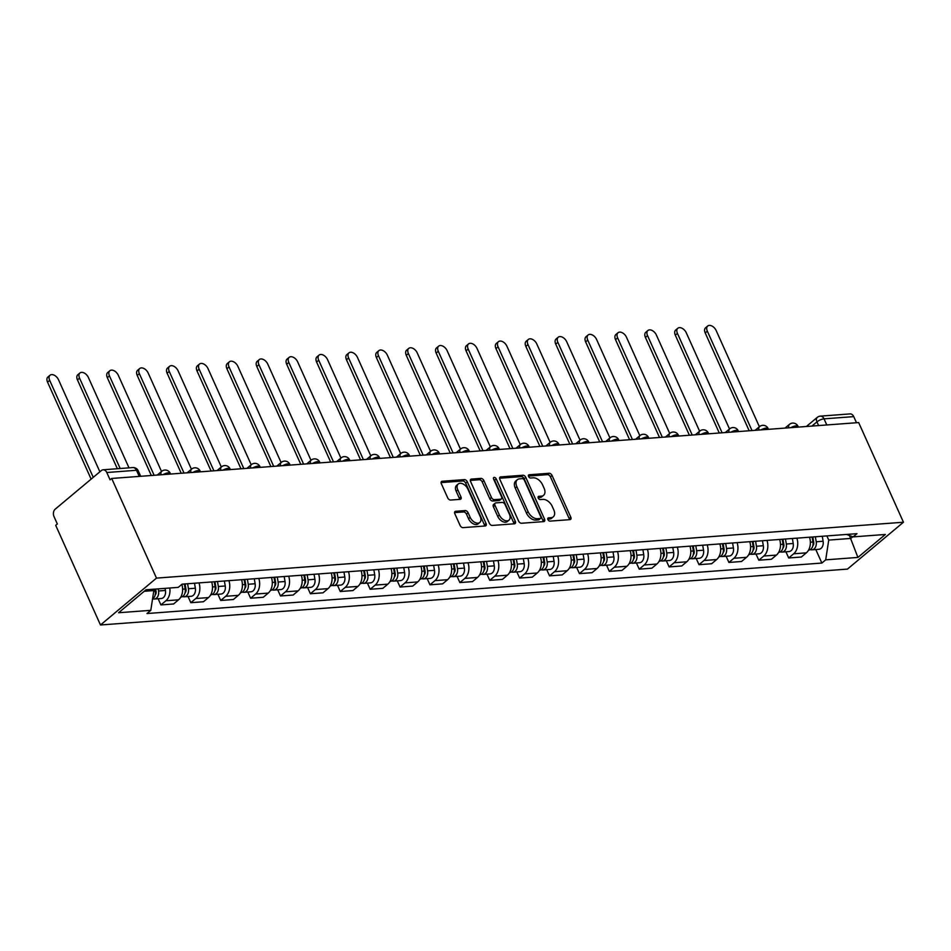 <?xml version="1.0" encoding="UTF-8"?>
<svg xmlns="http://www.w3.org/2000/svg" width="951" height="951" viewBox="0 0 951 951"><rect width="100%" height="100%" fill="white"/><g stroke="black" fill="none" stroke-linecap="round" stroke-linejoin="round"><path stroke-width="1.43" d="M547.931 519.603A1.878 1.177 50.1 0 0 549.975 521.124L569.958 519.638A2.687 1.676 50.1 0 0 570.636 519.377A2.687 1.676 50.1 0 0 570.79 517.178L552.044 475.452A2.687 1.676 50.1 0 0 549.119 473.277L529.136 474.775A1.878 1.177 50.1 0 0 528.661 474.953A1.878 1.177 50.1 0 0 528.554 476.487A1.878 1.177 50.1 0 0 530.599 478.02L533.178 477.818A8.583 5.373 50.1 0 1 542.534 484.784L544.103 488.267A8.583 5.373 50.1 0 1 543.592 495.293A8.583 5.373 50.1 0 1 541.416 496.137L538.825 496.327A1.878 1.177 50.1 0 0 538.349 496.505A1.878 1.177 50.1 0 0 538.242 498.051A1.878 1.177 50.1 0 0 540.287 499.572L542.866 499.382A8.583 5.373 50.1 0 1 552.222 506.348L553.779 509.819A8.583 5.373 50.1 0 1 553.268 516.857A8.583 5.373 50.1 0 1 551.105 517.689L548.513 517.879A1.878 1.177 50.1 0 0 548.038 518.069A1.878 1.177 50.1 0 0 547.931 519.603M455.684 511.293A2.687 1.676 50.1 0 0 455.006 511.555A2.687 1.676 50.1 0 0 454.84 513.754L460.106 525.451A2.687 1.676 50.1 0 0 463.03 527.639L485.224 525.974A2.687 1.676 50.1 0 0 485.902 525.713A2.687 1.676 50.1 0 0 486.056 523.514L467.31 481.788A2.687 1.676 50.1 0 0 464.385 479.613L442.191 481.277A2.687 1.676 50.1 0 0 441.514 481.539A2.687 1.676 50.1 0 0 441.347 483.738L447.707 497.872A2.687 1.676 50.1 0 0 450.631 500.048L460.129 499.346A2.687 1.676 50.1 0 0 460.807 499.085A2.687 1.676 50.1 0 0 460.962 496.886L457.811 489.872A7.168 4.493 50.1 0 1 458.239 483.988A7.168 4.493 50.1 0 1 467.88 489.123L480.219 516.583A7.168 4.493 50.1 0 1 479.791 522.468A7.168 4.493 50.1 0 1 470.163 517.332L468.106 512.755A2.687 1.676 50.1 0 0 465.182 510.58L455.684 511.293L454.626 512.173M156.487 578.113L111.707 478.46L858.67 422.577L903.45 522.23L156.487 578.113L100.485 624.985L847.448 569.102L903.45 522.23M518.604 521.077A2.687 1.676 50.1 0 0 521.517 523.252L543.722 521.6A2.687 1.676 50.1 0 0 544.4 521.338A2.687 1.676 50.1 0 0 544.554 519.139L525.808 477.414A2.687 1.676 50.1 0 0 522.884 475.238L500.69 476.903A2.687 1.676 50.1 0 0 500.012 477.164A2.687 1.676 50.1 0 0 499.846 479.363L518.604 521.077M514.467 523.787L492.273 525.451A2.687 1.676 50.1 0 1 489.349 523.264L470.602 481.551A2.687 1.676 50.1 0 1 470.757 479.352A2.687 1.676 50.1 0 1 471.434 479.09L480.944 478.377A2.687 1.676 50.1 0 1 483.857 480.552L491.465 497.48A2.687 1.676 50.1 0 0 494.389 499.655L500.69 499.18A2.687 1.676 50.1 0 0 501.367 498.918A2.687 1.676 50.1 0 0 501.534 496.719L493.617 479.102A1.878 1.177 50.1 0 1 493.724 477.568A1.878 1.177 50.1 0 1 496.244 478.912L515.311 521.326A2.687 1.676 50.1 0 1 515.145 523.525A2.687 1.676 50.1 0 1 514.467 523.787M111.707 478.46L110.078 479.827L106.785 472.504A5.468 3.887 -94.3 0 0 103.112 469.782A5.468 3.887 -94.3 0 0 101.4 470.519L55.182 509.189A5.468 3.887 -94.3 0 0 54.041 516.643L57.333 523.965L55.705 525.332L100.485 624.985M826.788 424.966L824.042 418.844A5.468 3.887 85.7 0 0 820.368 416.134L850.063 413.911A5.468 3.887 85.7 0 1 853.736 416.621L824.042 418.844A5.468 1.747 155.8 0 0 816.945 421.864L811.916 426.072M856.494 422.743L853.736 416.621M796.879 538.171A12.565 8.939 85.7 0 1 793.669 553.803L806.317 552.852A12.565 8.939 -94.3 0 0 809.527 537.22M806.317 552.852L801.336 557.024L788.688 557.964L785.906 551.782M793.669 553.803L788.688 557.964M756.009 554.017L758.791 560.198L771.439 559.259L776.42 555.087A12.565 8.939 -94.3 0 0 779.63 539.455M766.993 540.406A12.565 8.939 85.7 0 1 763.772 556.038L758.791 560.198M726.112 556.252L728.894 562.445L741.542 561.494L746.523 557.322A12.565 8.939 -94.3 0 0 749.745 541.69M737.096 542.641A12.565 8.939 85.7 0 1 733.875 558.273L728.894 562.445M696.227 558.487L699.009 564.68L711.657 563.729L716.626 559.557A12.565 8.939 -94.3 0 0 719.848 543.924M707.199 544.875A12.565 8.939 85.7 0 1 703.99 560.508L699.009 564.68M666.33 560.721L669.112 566.915L681.76 565.964L686.741 561.803A12.565 8.939 -94.3 0 0 689.95 546.159M677.302 547.11A12.565 8.939 85.7 0 1 674.093 562.742L669.112 566.915M636.433 562.968L639.215 569.15L651.863 568.199L656.844 564.038A12.565 8.939 -94.3 0 0 660.065 548.406M647.417 549.345A12.565 8.939 85.7 0 1 644.196 564.977L639.215 569.15M606.548 565.203L609.318 571.385L621.966 570.434L626.947 566.273A12.565 8.939 -94.3 0 0 630.168 550.641M617.52 551.58A12.565 8.939 85.7 0 1 614.298 567.212L609.318 571.385M576.651 567.438L579.432 573.619L592.081 572.68L597.062 568.508A12.565 8.939 -94.3 0 0 600.271 552.876M587.623 553.815A12.565 8.939 85.7 0 1 584.413 569.459L579.432 573.619M546.754 569.673L549.535 575.854L562.184 574.915L567.165 570.743A12.565 8.939 -94.3 0 0 570.374 555.111M557.738 556.062A12.565 8.939 85.7 0 1 554.516 571.694L549.535 575.854M516.869 571.908L519.638 578.089L532.287 577.15L537.267 572.977A12.565 8.939 -94.3 0 0 540.489 557.345M527.841 558.296A12.565 8.939 85.7 0 1 524.619 573.928L519.638 578.089M486.971 574.142L489.753 580.336L502.401 579.385L507.382 575.212A12.565 8.939 -94.3 0 0 510.592 559.58M497.944 560.531A12.565 8.939 85.7 0 1 494.734 576.163L489.753 580.336M457.074 576.377L459.856 582.571L472.504 581.62L477.485 577.447A12.565 8.939 -94.3 0 0 480.695 561.815M468.047 562.766A12.565 8.939 85.7 0 1 464.837 578.398L459.856 582.571M427.177 578.624L429.959 584.806L442.607 583.855L447.588 579.694A12.565 8.939 -94.3 0 0 450.81 564.05M438.161 565.001A12.565 8.939 85.7 0 1 434.94 580.633L429.959 584.806M397.292 580.859L400.074 587.04L412.71 586.089L417.691 581.929A12.565 8.939 -94.3 0 0 420.913 566.297M408.264 567.236A12.565 8.939 85.7 0 1 405.043 582.868L400.074 587.04M367.395 583.094L370.177 589.275L382.825 588.336L387.806 584.164A12.565 8.939 -94.3 0 0 391.016 568.532M378.367 569.471A12.565 8.939 85.7 0 1 375.158 585.103L370.177 589.275M337.498 585.329L340.28 591.51L352.928 590.571L357.909 586.398A12.565 8.939 -94.3 0 0 361.13 570.766M348.482 571.706A12.565 8.939 85.7 0 1 345.261 587.349L340.28 591.51M307.613 587.563L310.383 593.745L323.031 592.806L328.012 588.633A12.565 8.939 -94.3 0 0 331.233 573.001M318.585 573.952A12.565 8.939 85.7 0 1 315.363 589.584L310.383 593.745M277.716 589.798L280.497 595.98L293.146 595.041L298.127 590.868A12.565 8.939 -94.3 0 0 301.336 575.236M288.688 576.187A12.565 8.939 85.7 0 1 285.478 591.819L280.497 595.98M247.819 592.033L250.6 598.227L263.249 597.276L268.23 593.103A12.565 8.939 -94.3 0 0 271.439 577.471M258.791 578.422A12.565 8.939 85.7 0 1 255.581 594.054L250.6 598.227M217.922 594.268L220.703 600.461L233.352 599.51L238.332 595.35A12.565 8.939 -94.3 0 0 241.554 579.706M228.906 580.657A12.565 8.939 85.7 0 1 225.684 596.289L220.703 600.461M188.036 596.515L190.818 602.696L203.455 601.745L208.435 597.585A12.565 8.939 -94.3 0 0 211.657 581.953M199.009 582.892A12.565 8.939 85.7 0 1 195.787 598.524L190.818 602.696M158.139 598.75L160.921 604.931L173.569 603.98L178.55 599.819A12.565 8.939 -94.3 0 0 181.819 584.366M169.789 588.003A12.565 8.939 85.7 0 1 165.902 600.759L160.921 604.931M826.871 535.924L828.737 540.085L850.776 538.432L852.785 536.744M849.469 535.52L857.897 557.429L825.706 559.842L828.737 540.085M846.556 534.45L853.142 536.875L885.333 534.474L857.897 557.429M144.231 591.284L153.824 590.571L150.805 610.328L146.965 613.538L821.866 563.051L825.706 559.842M150.805 610.328L118.602 612.741L146.038 589.775L178.229 587.373L182.069 584.164L856.97 533.666L853.142 536.875M153.824 590.571L153.23 589.24M815.803 549.547L821.866 563.051M547.788 519.187L549.464 519.056A8.583 5.373 50.1 0 0 551.639 518.224L553.268 516.857M543.592 495.293L541.951 496.66A8.583 5.373 50.1 0 1 539.776 497.504L538.1 497.623M569.435 519.674A2.687 1.676 50.1 0 0 569.162 518.545L550.415 476.82A2.687 1.676 50.1 0 0 547.491 474.644L528.411 476.071M543.187 521.635A2.687 1.676 50.1 0 0 542.926 520.506L524.167 478.781A2.687 1.676 50.1 0 0 521.255 476.606L499.584 478.222M540.192 518.509A1.878 1.177 50.1 0 0 540.667 518.319A1.878 1.177 50.1 0 0 540.774 516.785L524.322 480.16A1.878 1.177 50.1 0 0 522.277 478.638L519.543 478.84A8.583 5.373 50.1 0 0 517.368 479.684A8.583 5.373 50.1 0 0 516.857 486.71L528.114 511.745A8.583 5.373 50.1 0 0 537.458 518.711L540.192 518.509L538.563 519.876A1.878 1.177 50.1 0 0 539.039 519.686L540.667 518.319M517.368 479.684L515.739 481.051A8.583 5.373 50.1 0 0 515.228 488.077L516.857 486.71M538.563 519.876L535.829 520.078A8.583 5.373 50.1 0 1 526.474 513.112L515.228 488.077M470.329 480.41L479.304 479.744L480.944 478.377M501.367 498.918L499.739 500.285A2.687 1.676 50.1 0 1 499.061 500.547L492.761 501.022A2.687 1.676 50.1 0 1 489.836 498.847L482.228 481.919A2.687 1.676 50.1 0 0 479.304 479.744M513.944 523.823A2.687 1.676 50.1 0 0 513.671 522.693L494.615 480.279A1.878 1.177 50.1 0 0 493.605 479.078M499.358 515.038A7.168 4.493 50.1 0 0 508.987 520.161A7.168 4.493 50.1 0 0 509.415 514.277L505.076 504.601A2.687 1.676 50.1 0 0 502.152 502.425L495.851 502.901A2.687 1.676 50.1 0 0 495.162 503.162A2.687 1.676 50.1 0 0 495.007 505.361L499.358 515.038L497.73 516.405A7.168 4.493 50.1 0 0 507.358 521.528L508.987 520.161M495.162 503.162L493.533 504.529A2.687 1.676 50.1 0 0 493.379 506.728L495.007 505.361M497.73 516.405L493.379 506.728M479.791 522.468L478.163 523.835A7.168 4.493 50.1 0 1 468.522 518.699L466.465 514.122A2.687 1.676 50.1 0 0 463.553 511.947L454.578 512.625M458.239 483.988L456.611 485.355A7.168 4.493 50.1 0 0 456.183 491.239L457.811 489.872M459.606 499.382A2.687 1.676 50.1 0 0 459.333 498.253L456.183 491.239M484.701 526.01A2.687 1.676 50.1 0 0 484.428 524.881L465.681 483.156A2.687 1.676 50.1 0 0 462.757 480.98L441.086 482.609M812.106 537.03L812.95 542.011A6.835 4.85 85.7 0 1 808.73 550.07L808.564 550.082M759.397 426.749L716.151 330.508A6.288 3.935 50.1 0 0 707.71 326.015A6.288 3.935 50.1 0 0 707.33 331.162L752.003 430.553M812.832 536.97L813.747 542.415A3.281 2.33 85.7 0 1 812.832 545.779M815.364 536.78L816.208 541.773A6.835 4.85 85.7 0 1 811.988 549.833A6.835 4.85 85.7 0 1 810.335 549.559M822.27 536.269L823.114 541.25A6.835 4.85 85.7 0 1 818.882 549.309L811.988 549.833M749.174 430.767L705.214 332.945A6.288 3.935 -129.9 0 1 705.583 327.798L707.71 326.015M782.209 539.265L783.065 544.245A6.835 4.85 85.7 0 1 778.833 552.305L778.667 552.317M729.512 428.984L686.253 332.743A6.288 3.935 50.1 0 0 677.813 328.25A6.288 3.935 50.1 0 0 677.433 333.397L722.106 432.788M782.935 539.205L783.862 544.661A3.281 2.33 85.7 0 1 782.935 548.014M785.478 539.015L786.322 544.008A6.835 4.85 85.7 0 1 782.091 552.067A6.835 4.85 85.7 0 1 780.438 551.794M792.373 538.504L793.217 543.496A6.835 4.85 85.7 0 1 788.997 551.556L782.091 552.067M719.277 433.002L675.317 335.18A6.288 3.935 -129.9 0 1 675.685 330.033L677.813 328.25M752.324 541.499L753.168 546.492A6.835 4.85 85.7 0 1 748.948 554.552L748.782 554.564M699.615 431.219L656.356 334.978A6.288 3.935 50.1 0 0 647.916 330.484A6.288 3.935 50.1 0 0 647.548 335.644L692.209 435.023M753.037 541.44L753.965 546.896A3.281 2.33 85.7 0 1 753.049 550.26M755.581 541.25L756.425 546.243A6.835 4.85 85.7 0 1 752.205 554.302A6.835 4.85 85.7 0 1 750.541 554.029M762.476 540.739L763.32 545.731A6.835 4.85 85.7 0 1 759.1 553.791L752.205 554.302M689.392 435.237L645.42 337.415A6.288 3.935 -129.9 0 1 645.8 332.268L647.916 330.484M722.427 543.734L723.271 548.727A6.835 4.85 85.7 0 1 719.051 556.787L718.885 556.799M669.718 433.466L626.471 337.213A6.288 3.935 50.1 0 0 618.031 332.731A6.288 3.935 50.1 0 0 617.651 337.878L662.324 437.27M723.14 543.687L724.068 549.131A3.281 2.33 85.7 0 1 723.152 552.495M725.684 543.496L726.528 548.477A6.835 4.85 85.7 0 1 722.308 556.537A6.835 4.85 85.7 0 1 720.644 556.264M732.579 542.973L733.435 547.966A6.835 4.85 85.7 0 1 729.203 556.026L722.308 556.537M659.495 437.472L615.523 339.65A6.288 3.935 -129.9 0 1 615.903 334.502L618.031 332.731M692.53 545.969L693.386 550.962A6.835 4.85 85.7 0 1 689.154 559.022L688.988 559.033M639.833 435.701L596.574 339.448A6.288 3.935 50.1 0 0 588.134 334.966A6.288 3.935 50.1 0 0 587.754 340.113L632.427 439.505M693.255 545.922L694.171 551.366A3.281 2.33 85.7 0 1 693.255 554.73M695.787 545.731L696.643 550.712A6.835 4.85 85.7 0 1 692.411 558.772A6.835 4.85 85.7 0 1 690.759 558.499M702.694 545.208L703.538 550.201A6.835 4.85 85.7 0 1 699.318 558.261L692.411 558.772M629.598 439.719L585.638 341.885A6.288 3.935 -129.9 0 1 586.006 336.737L588.134 334.966M662.645 548.204L663.489 553.197A6.835 4.85 85.7 0 1 659.257 561.256L659.102 561.268M609.936 437.935L566.677 341.682A6.288 3.935 50.1 0 0 558.237 337.201A6.288 3.935 50.1 0 0 557.868 342.348L602.53 441.74M663.358 548.156L664.285 553.601A3.281 2.33 85.7 0 1 663.358 556.965M665.902 547.966L666.746 552.947A6.835 4.85 85.7 0 1 662.514 561.007A6.835 4.85 85.7 0 1 660.862 560.733M672.797 547.443L673.641 552.436A6.835 4.85 85.7 0 1 669.421 560.496L662.514 561.007M599.701 441.953L555.741 344.119A6.288 3.935 -129.9 0 1 556.121 338.972L558.237 337.201M632.748 550.439L633.592 555.432A6.835 4.85 85.7 0 1 629.372 563.491L629.205 563.503M580.039 440.17L536.78 343.929A6.288 3.935 50.1 0 0 528.34 339.436A6.288 3.935 50.1 0 0 527.971 344.583L572.633 443.974M633.461 550.391L634.388 555.836A3.281 2.33 85.7 0 1 633.473 559.2M636.005 550.201L636.849 555.194A6.835 4.85 85.7 0 1 632.629 563.254A6.835 4.85 85.7 0 1 630.965 562.968M642.9 549.69L643.744 554.671A6.835 4.85 85.7 0 1 639.524 562.73L632.629 563.254M569.815 444.188L525.844 346.366A6.288 3.935 -129.9 0 1 526.224 341.207L528.34 339.436M602.851 552.686L603.695 557.666A6.835 4.85 85.7 0 1 599.475 565.726L599.308 565.738M550.142 442.405L506.895 346.164A6.288 3.935 50.1 0 0 498.455 341.671A6.288 3.935 50.1 0 0 498.074 346.818L542.748 446.209M603.576 552.626L604.491 558.071A3.281 2.33 85.7 0 1 603.576 561.435M606.108 552.436L606.952 557.429A6.835 4.85 85.7 0 1 602.732 565.488A6.835 4.85 85.7 0 1 601.08 565.215M613.015 551.925L613.859 556.906A6.835 4.85 85.7 0 1 609.627 564.965L602.732 565.488M539.918 446.423L495.958 348.601A6.288 3.935 -129.9 0 1 496.327 343.454L498.455 341.671M572.966 554.92L573.81 559.901A6.835 4.85 85.7 0 1 569.578 567.961L569.411 567.973M520.256 444.64L476.998 348.399A6.288 3.935 50.1 0 0 468.558 343.905A6.288 3.935 50.1 0 0 468.189 349.053L512.851 448.444M573.679 554.861L574.606 560.305A3.281 2.33 85.7 0 1 573.679 563.67M576.223 554.671L577.067 559.663A6.835 4.85 85.7 0 1 572.835 567.723A6.835 4.85 85.7 0 1 571.182 567.45M583.118 554.16L583.962 559.14A6.835 4.85 85.7 0 1 579.741 567.2L572.835 567.723M510.021 448.658L466.061 350.836A6.288 3.935 -129.9 0 1 466.43 345.689L468.558 343.905M543.069 557.155L543.913 562.136A6.835 4.85 85.7 0 1 539.692 570.196L539.526 570.22M490.359 446.875L447.101 350.634A6.288 3.935 50.1 0 0 438.661 346.14A6.288 3.935 50.1 0 0 438.292 351.288L482.953 450.679M543.782 557.096L544.709 562.552A3.281 2.33 85.7 0 1 543.794 565.904M546.326 556.906L547.17 561.898A6.835 4.85 85.7 0 1 542.95 569.958A6.835 4.85 85.7 0 1 541.285 569.685M553.22 556.394L554.064 561.387A6.835 4.85 85.7 0 1 549.844 569.447L542.95 569.958M480.136 450.893L436.164 353.071A6.288 3.935 -129.9 0 1 436.545 347.923L438.661 346.14M513.171 559.39L514.015 564.383A6.835 4.85 85.7 0 1 509.795 572.443L509.629 572.454M460.462 449.11L417.216 352.869A6.288 3.935 50.1 0 0 408.775 348.375A6.288 3.935 50.1 0 0 408.395 353.534L453.068 452.926M513.897 559.331L514.812 564.787A3.281 2.33 85.7 0 1 513.897 568.151M516.429 559.14L517.273 564.133A6.835 4.85 85.7 0 1 513.053 572.193A6.835 4.85 85.7 0 1 511.388 571.92M523.323 558.629L524.179 563.622A6.835 4.85 85.7 0 1 519.947 571.682L513.053 572.193M450.239 453.128L406.279 355.305A6.288 3.935 -129.9 0 1 406.648 350.158L408.775 348.375M483.274 561.625L484.13 566.618A6.835 4.85 85.7 0 1 479.898 574.677L479.732 574.689M430.577 451.356L387.319 355.103A6.288 3.935 50.1 0 0 378.878 350.622A6.288 3.935 50.1 0 0 378.498 355.769L423.171 455.16M484 561.577L484.927 567.022A3.281 2.33 85.7 0 1 484 570.386M486.532 561.387L487.387 566.368A6.835 4.85 85.7 0 1 483.156 574.428A6.835 4.85 85.7 0 1 481.503 574.154M493.438 560.864L494.282 565.857A6.835 4.85 85.7 0 1 490.062 573.917L483.156 574.428M420.342 455.363L376.382 357.54A6.288 3.935 -129.9 0 1 376.751 352.393L378.878 350.622M453.389 563.86L454.233 568.853A6.835 4.85 85.7 0 1 450.001 576.912L449.847 576.924M400.68 453.591L357.421 357.338A6.288 3.935 50.1 0 0 348.981 352.857A6.288 3.935 50.1 0 0 348.613 358.004L393.274 457.395M454.102 563.812L455.03 569.257A3.281 2.33 85.7 0 1 454.114 572.621M456.646 563.622L457.49 568.603A6.835 4.85 85.7 0 1 453.27 576.663A6.835 4.85 85.7 0 1 451.606 576.389M463.541 563.099L464.385 568.092A6.835 4.85 85.7 0 1 460.165 576.151L453.27 576.663M390.445 457.609L346.485 359.775A6.288 3.935 -129.9 0 1 346.865 354.628L348.981 352.857M423.492 566.095L424.336 571.087A6.835 4.85 85.7 0 1 420.116 579.147L419.95 579.159M370.783 455.826L327.524 359.585A6.288 3.935 50.1 0 0 319.084 355.092A6.288 3.935 50.1 0 0 318.716 360.239L363.389 459.63M424.205 566.047L425.133 571.492A3.281 2.33 85.7 0 1 424.217 574.856M426.749 565.857L427.593 570.85A6.835 4.85 85.7 0 1 423.373 578.897A6.835 4.85 85.7 0 1 421.709 578.624M433.644 565.334L434.488 570.327A6.835 4.85 85.7 0 1 430.268 578.386L423.373 578.897M360.56 459.844L316.588 362.01A6.288 3.935 -129.9 0 1 316.968 356.863L319.084 355.092M393.595 568.329L394.439 573.322A6.835 4.85 85.7 0 1 390.219 581.382L390.053 581.394M340.886 458.061L297.639 361.82A6.288 3.935 50.1 0 0 289.199 357.326A6.288 3.935 50.1 0 0 288.819 362.474L333.492 461.865M394.32 568.282L395.236 573.726A3.281 2.33 85.7 0 1 394.32 577.091M396.852 568.092L397.696 573.084A6.835 4.85 85.7 0 1 393.476 581.144A6.835 4.85 85.7 0 1 391.824 580.859M403.759 567.581L404.603 572.561A6.835 4.85 85.7 0 1 400.371 580.621L393.476 581.144M330.663 462.079L286.703 364.257A6.288 3.935 -129.9 0 1 287.071 359.098L289.199 357.326M363.71 570.576L364.554 575.557A6.835 4.85 85.7 0 1 360.322 583.617L360.156 583.629M311.001 460.296L267.742 364.055A6.288 3.935 50.1 0 0 259.302 359.561A6.288 3.935 50.1 0 0 258.934 364.709L303.595 464.1M364.423 570.517L365.35 575.961A3.281 2.33 85.7 0 1 364.423 579.325M366.967 570.327L367.811 575.319A6.835 4.85 85.7 0 1 363.579 583.379A6.835 4.85 85.7 0 1 361.927 583.106M373.862 569.815L374.706 574.796A6.835 4.85 85.7 0 1 370.486 582.856L363.579 583.379M300.766 464.314L256.806 366.492A6.288 3.935 -129.9 0 1 257.174 361.344L259.302 359.561M333.813 572.811L334.657 577.792A6.835 4.85 85.7 0 1 330.437 585.852L330.27 585.864M281.104 462.531L237.845 366.29A6.288 3.935 50.1 0 0 229.405 361.796A6.288 3.935 50.1 0 0 229.036 366.943L273.698 466.335M334.526 572.752L335.453 578.196A3.281 2.33 85.7 0 1 334.538 581.56M337.07 572.561L337.914 577.554A6.835 4.85 85.7 0 1 333.694 585.614A6.835 4.85 85.7 0 1 332.03 585.34M343.965 572.05L344.809 577.031A6.835 4.85 85.7 0 1 340.589 585.091L333.694 585.614M270.88 466.549L226.909 368.726A6.288 3.935 -129.9 0 1 227.289 363.579L229.405 361.796M303.916 575.046L304.76 580.039A6.835 4.85 85.7 0 1 300.54 588.098L300.373 588.11M251.207 464.766L207.96 368.524A6.288 3.935 50.1 0 0 199.52 364.031A6.288 3.935 50.1 0 0 199.139 369.178L243.813 468.57M304.641 574.986L305.556 580.443A3.281 2.33 85.7 0 1 304.641 583.807M307.173 574.796L308.017 579.789A6.835 4.85 85.7 0 1 303.797 587.849A6.835 4.85 85.7 0 1 302.133 587.575M314.068 574.285L314.924 579.278A6.835 4.85 85.7 0 1 310.692 587.338L303.797 587.849M240.983 468.784L197.023 370.961A6.288 3.935 -129.9 0 1 197.392 365.814L199.52 364.031M274.019 577.281L274.875 582.274A6.835 4.85 85.7 0 1 270.643 590.333L270.476 590.345M221.321 467L178.063 370.759A6.288 3.935 50.1 0 0 169.623 366.278A6.288 3.935 50.1 0 0 169.242 371.425L213.916 470.816M274.744 577.221L275.671 582.678A3.281 2.33 85.7 0 1 274.744 586.042M277.276 577.043L278.132 582.024A6.835 4.85 85.7 0 1 273.9 590.084A6.835 4.85 85.7 0 1 272.248 589.81M284.183 576.52L285.027 581.513A6.835 4.85 85.7 0 1 280.807 589.572L273.9 590.084M211.086 471.018L167.126 373.196A6.288 3.935 -129.9 0 1 167.495 368.049L169.623 366.278M244.134 579.516L244.978 584.508A6.835 4.85 85.7 0 1 240.758 592.568L240.591 592.58M191.424 469.247L148.166 372.994A6.288 3.935 50.1 0 0 139.726 368.512A6.288 3.935 50.1 0 0 139.357 373.66L184.019 473.051M244.847 579.468L245.774 584.913A3.281 2.33 85.7 0 1 244.859 588.277M247.391 579.278L248.235 584.259A6.835 4.85 85.7 0 1 244.015 592.318A6.835 4.85 85.7 0 1 242.35 592.045M254.286 578.755L255.13 583.748A6.835 4.85 85.7 0 1 250.909 591.807L244.015 592.318M181.201 473.253L137.229 375.431A6.288 3.935 -129.9 0 1 137.61 370.284L139.726 368.512M214.237 581.75L215.081 586.743A6.835 4.85 85.7 0 1 210.86 594.803L210.694 594.815M161.527 471.482L118.281 375.229A6.288 3.935 50.1 0 0 109.829 370.747A6.288 3.935 50.1 0 0 109.46 375.895L154.133 475.286M214.95 581.703L215.877 587.147A3.281 2.33 85.7 0 1 214.962 590.512M217.494 581.513L218.338 586.494A6.835 4.85 85.7 0 1 214.118 594.553A6.835 4.85 85.7 0 1 212.453 594.28M224.388 580.99L225.244 585.982A6.835 4.85 85.7 0 1 221.012 594.042L214.118 594.553M151.304 475.5L107.332 377.666A6.288 3.935 -129.9 0 1 107.713 372.519L109.829 370.747M184.339 583.985L185.183 588.978A6.835 4.85 85.7 0 1 180.963 597.038L180.797 597.05M129.003 467.856L88.384 377.476A6.288 3.935 50.1 0 0 79.943 372.982A6.288 3.935 50.1 0 0 79.563 378.129L120.183 468.51M185.065 583.938L185.98 589.382A3.281 2.33 85.7 0 1 185.065 592.746M187.597 583.748L188.441 588.74A6.835 4.85 85.7 0 1 184.221 596.8A6.835 4.85 85.7 0 1 182.568 596.515M194.503 583.225L195.347 588.217A6.835 4.85 85.7 0 1 191.115 596.277L184.221 596.8M117.353 468.724L77.447 379.901A6.288 3.935 -129.9 0 1 77.816 374.753L79.943 372.982M154.942 589.109L155.298 591.213A6.835 4.85 85.7 0 1 152.564 598.821M99.867 471.791L58.486 379.711A6.288 3.935 50.1 0 0 50.046 375.217A6.288 3.935 50.1 0 0 49.678 380.364L93.246 477.331M155.655 589.061L156.095 591.617A3.281 2.33 85.7 0 1 155.168 594.981M158.199 588.871L158.555 590.975A6.835 4.85 85.7 0 1 154.324 599.035A6.835 4.85 85.7 0 1 152.671 598.761M165.094 588.36L165.45 590.452A6.835 4.85 85.7 0 1 161.23 598.512L154.324 599.035M91.13 479.114L47.55 382.147A6.288 3.935 -129.9 0 1 47.919 376.988L50.046 375.217M818.609 425.572L816.945 421.864A5.468 3.424 50.1 0 1 817.266 417.382L806.4 426.488M195.787 598.524L208.435 597.585M225.684 596.289L238.332 595.35M255.581 594.054L268.23 593.103M285.478 591.819L298.127 590.868M315.363 589.584L328.012 588.633M345.261 587.349L357.909 586.398M375.158 585.103L387.806 584.164M405.043 582.868L417.691 581.929M434.94 580.633L447.588 579.694M464.837 578.398L477.485 577.447M494.734 576.163L507.382 575.212M524.619 573.928L537.267 572.977M554.516 571.694L567.165 570.743M584.413 569.459L597.062 568.508M614.298 567.212L626.947 566.273M644.196 564.977L656.844 564.038M674.093 562.742L686.741 561.803M703.99 560.508L716.626 559.557M733.875 558.273L746.523 557.322M763.772 556.038L776.42 555.087M165.902 600.759L178.55 599.819M798.341 427.094L797.984 426.298A5.468 1.747 155.8 0 0 790.899 427.641M788.807 427.807A5.468 3.424 -129.9 0 1 789.496 424.348L785.027 428.081M768.444 429.329L768.099 428.532A5.468 1.747 155.8 0 0 761.014 429.888M738.558 431.564L738.202 430.767A5.468 1.747 155.8 0 0 731.117 432.123M708.661 433.799L708.305 433.002A5.468 1.747 155.8 0 0 701.22 434.357M678.764 436.034L678.408 435.237A5.468 1.747 155.8 0 0 671.323 436.592M648.879 438.268L648.523 437.484A5.468 1.747 155.8 0 0 641.438 438.827M618.982 440.503L618.625 439.719A5.468 1.747 155.8 0 0 611.541 441.062M589.085 442.738L588.728 441.953A5.468 1.747 155.8 0 0 581.643 443.297M559.2 444.985L558.843 444.188A5.468 1.747 155.8 0 0 551.758 445.532M529.303 447.22L528.946 446.423A5.468 1.747 155.8 0 0 521.861 447.778M499.406 449.454L499.049 448.658A5.468 1.747 155.8 0 0 491.964 450.013M469.509 451.689L469.152 450.893A5.468 1.747 155.8 0 0 462.067 452.248M439.624 453.924L439.267 453.128A5.468 1.747 155.8 0 0 432.182 454.483M409.726 456.159L409.37 455.374A5.468 1.747 155.8 0 0 402.285 456.718M379.829 458.394L379.473 457.609A5.468 1.747 155.8 0 0 372.388 458.953M349.944 460.641L349.588 459.844A5.468 1.747 155.8 0 0 342.503 461.187M320.047 462.875L319.691 462.079A5.468 1.747 155.8 0 0 312.606 463.422M290.15 465.11L289.793 464.314A5.468 1.747 155.8 0 0 282.709 465.669M260.253 467.345L259.896 466.549A5.468 1.747 155.8 0 0 252.823 467.904M230.368 469.58L230.011 468.784A5.468 1.747 155.8 0 0 222.926 470.139M200.471 471.815L200.114 471.03A5.468 1.747 155.8 0 0 193.029 472.374M170.574 474.05L170.217 473.265A5.468 1.747 155.8 0 0 163.132 474.608M758.91 430.042A5.468 3.424 -129.9 0 1 759.599 426.583L755.142 430.316M729.013 432.277A5.468 3.424 -129.9 0 1 729.714 428.818L725.244 432.562M699.128 434.512A5.468 3.424 -129.9 0 1 699.817 431.053L695.347 434.797M669.231 436.747A5.468 3.424 -129.9 0 1 669.92 433.287L665.45 437.032M639.334 438.982A5.468 3.424 -129.9 0 1 640.023 435.534L635.565 439.267M609.448 441.216A5.468 3.424 -129.9 0 1 610.138 437.769L605.668 441.502M579.551 443.451A5.468 3.424 -129.9 0 1 580.241 440.004L575.771 443.737M549.654 445.698A5.468 3.424 -129.9 0 1 550.344 442.239L545.886 445.971M519.757 447.933A5.468 3.424 -129.9 0 1 520.459 444.474L515.989 448.218M489.872 450.168A5.468 3.424 -129.9 0 1 490.561 446.708L486.092 450.453M459.975 452.403A5.468 3.424 -129.9 0 1 460.664 448.943L456.195 452.688M430.078 454.637A5.468 3.424 -129.9 0 1 430.767 451.178L426.31 454.923M400.193 456.872A5.468 3.424 -129.9 0 1 400.882 453.425L396.412 457.158M370.296 459.107A5.468 3.424 -129.9 0 1 370.985 455.66L366.515 459.392M340.399 461.354A5.468 3.424 -129.9 0 1 341.088 457.895L336.63 461.627M310.501 463.589A5.468 3.424 -129.9 0 1 311.203 460.129L306.733 463.862M280.616 465.824A5.468 3.424 -129.9 0 1 281.306 462.364L276.836 466.109M250.719 468.058A5.468 3.424 -129.9 0 1 251.409 464.599L246.939 468.344M220.822 470.293A5.468 3.424 -129.9 0 1 221.512 466.834L217.054 470.579M190.937 472.528A5.468 3.424 -129.9 0 1 191.626 469.069L187.157 472.813M161.04 474.763A5.468 3.424 -129.9 0 1 161.729 471.316L157.26 475.048M139.238 476.403L136.492 470.281L106.785 472.504M140.689 476.285L138.204 470.769A5.468 1.747 155.8 0 0 136.492 470.281A5.468 3.887 85.7 0 0 132.819 467.571L103.112 469.782M549.464 519.056L551.105 517.689M538.088 496.945L538.825 496.327M539.776 497.504L541.416 496.137M528.399 475.393L529.136 474.775M547.491 474.644L549.119 473.277M550.415 476.82L552.044 475.452M569.162 518.545L570.79 517.178M547.776 518.509L548.513 517.879M499.632 477.782L500.69 476.903M521.255 476.606L522.884 475.238M524.167 478.781L525.808 477.414M542.926 520.506L544.554 519.139M526.474 513.112L528.114 511.745M535.829 520.078L537.458 518.711M470.388 479.97L471.434 479.09M482.228 481.919L483.857 480.552M489.836 498.847L491.465 497.48M492.761 501.022L494.389 499.655M499.061 500.547L500.69 499.18M494.615 480.279L496.244 478.912M513.671 522.693L515.311 521.326M463.553 511.947L465.182 510.58M466.465 514.122L468.106 512.755M468.522 518.699L470.163 517.332M459.333 498.253L460.962 496.886M441.133 482.157L442.191 481.277M462.757 480.98L464.385 479.613M465.681 483.156L467.31 481.788M484.428 524.881L486.056 523.514M812.95 542.011L810.383 542.201M813.664 544.352L813.057 544.4M823.114 541.25L816.208 541.773M705.214 332.945L707.33 331.162M783.065 544.245L780.486 544.447M783.767 546.587L783.16 546.635M793.217 543.496L786.322 544.008M675.317 335.18L677.433 333.397M753.168 546.492L750.601 546.682M753.87 548.822L753.275 548.87M763.32 545.731L756.425 546.243M645.42 337.415L647.548 335.644M723.271 548.727L720.703 548.917M723.984 551.057L723.378 551.105M733.435 547.966L726.528 548.477M615.523 339.65L617.651 337.878M693.386 550.962L690.806 551.152M694.087 553.292L693.481 553.339M703.538 550.201L696.643 550.712M585.638 341.885L587.754 340.113M663.489 553.197L660.921 553.387M664.19 555.527L663.584 555.574M673.641 552.436L666.746 552.947M555.741 344.119L557.868 342.348M633.592 555.432L631.024 555.622M634.293 557.761L633.699 557.809M643.744 554.671L636.849 555.194M525.844 346.366L527.971 344.583M603.695 557.666L601.127 557.857M604.408 560.008L603.802 560.044M613.859 556.906L606.952 557.429M495.958 348.601L498.074 346.818M573.81 559.901L571.23 560.103M574.511 562.243L573.905 562.291M583.962 559.14L577.067 559.663M466.061 350.836L468.189 349.053M543.913 562.136L541.345 562.338M544.614 564.478L544.02 564.525M554.064 561.387L547.17 561.898M436.164 353.071L438.292 351.288M514.015 564.383L511.448 564.573M514.729 566.713L514.122 566.76M524.179 563.622L517.273 564.133M406.279 355.305L408.395 353.534M484.13 566.618L481.551 566.808M484.832 568.948L484.225 568.995M494.282 565.857L487.387 566.368M376.382 357.54L378.498 355.769M454.233 568.853L451.666 569.043M454.935 571.182L454.328 571.23M464.385 568.092L457.49 568.603M346.485 359.775L348.613 358.004M424.336 571.087L421.769 571.278M425.038 573.417L424.443 573.465M434.488 570.327L427.593 570.85M316.588 362.01L318.716 360.239M394.439 573.322L391.871 573.512M395.152 575.664L394.546 575.7M404.603 572.561L397.696 573.084M286.703 364.257L288.819 362.474M364.554 575.557L361.974 575.747M365.255 577.899L364.649 577.935M374.706 574.796L367.811 575.319M256.806 366.492L258.934 364.709M334.657 577.792L332.089 577.994M335.358 580.134L334.764 580.181M344.809 577.031L337.914 577.554M226.909 368.726L229.036 366.943M304.76 580.039L302.192 580.229M305.473 582.369L304.867 582.416M314.924 579.278L308.017 579.789M197.023 370.961L199.139 369.178M274.875 582.274L272.295 582.464M275.576 584.603L274.97 584.651M285.027 581.513L278.132 582.024M167.126 373.196L169.242 371.425M244.978 584.508L242.41 584.699M245.679 586.838L245.073 586.886M255.13 583.748L248.235 584.259M137.229 375.431L139.357 373.66M215.081 586.743L212.513 586.933M215.782 589.073L215.188 589.121M225.244 585.982L218.338 586.494M107.332 377.666L109.46 375.895M185.183 588.978L182.616 589.168M185.897 591.308L185.29 591.356M195.347 588.217L188.441 588.74M77.447 379.901L79.563 378.129M155.298 591.213L153.717 591.332M156 593.555L155.393 593.59M165.45 590.452L158.555 590.975M47.55 382.147L49.678 380.364M797.984 426.298A5.468 5.468 0 0 0 789.496 424.348M768.099 428.532A5.468 5.468 0 0 0 759.599 426.583M738.202 430.767A5.468 5.468 0 0 0 729.714 428.818M708.305 433.002A5.468 5.468 0 0 0 699.817 431.053M678.408 435.237A5.468 5.468 0 0 0 669.92 433.287M648.523 437.484A5.468 5.468 0 0 0 640.023 435.534M618.625 439.719A5.468 5.468 0 0 0 610.138 437.769M588.728 441.953A5.468 5.468 0 0 0 580.241 440.004M558.843 444.188A5.468 5.468 0 0 0 550.344 442.239M528.946 446.423A5.468 5.468 0 0 0 520.459 444.474M499.049 448.658A5.468 5.468 0 0 0 490.561 446.708M469.152 450.893A5.468 5.468 0 0 0 460.664 448.943M439.267 453.128A5.468 5.468 0 0 0 430.767 451.178M409.37 455.374A5.468 5.468 0 0 0 400.882 453.425M379.473 457.609A5.468 5.468 0 0 0 370.985 455.66M349.588 459.844A5.468 5.468 0 0 0 341.088 457.895M319.691 462.079A5.468 5.468 0 0 0 311.203 460.129M289.793 464.314A5.468 5.468 0 0 0 281.306 462.364M259.896 466.549A5.468 5.468 0 0 0 251.409 464.599M230.011 468.784A5.468 5.468 0 0 0 221.512 466.834M200.114 471.03A5.468 5.468 0 0 0 191.626 469.069M170.217 473.265A5.468 5.468 0 0 0 161.729 471.316M138.204 470.769A5.468 5.468 0 0 0 132.819 467.571M820.368 416.134A5.468 5.468 0 0 0 817.266 417.382"/></g></svg>
